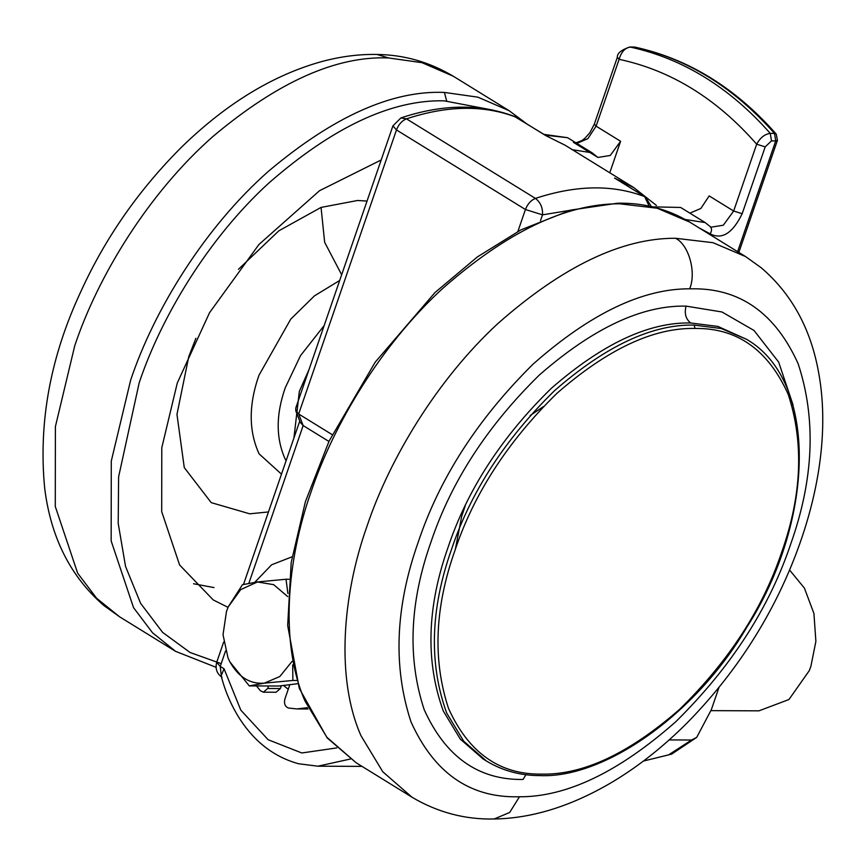 <?xml version="1.0" encoding="UTF-8"?>
<svg xmlns="http://www.w3.org/2000/svg" width="866" height="866" viewBox="0 0 866 866"><rect width="100%" height="100%" fill="white"/><g stroke="black" fill="none" stroke-linecap="round" stroke-linejoin="round"><path stroke-width="1.3" d="M737.605 251.649L775.73 140.909L771.498 140.887L765.198 146.874L756.668 144.2C760.272 137.651 764.808 134.046 770.275 133.396L774.518 133.418C733.827 87.39 687.203 58.617 634.626 47.11L630.394 47.089C625.057 47.814 621.301 51.895 619.114 59.332L596.1 126.155L587.852 138.679L576.843 143.399M543.913 134.371L567.609 137.705L592.106 152.817L597.897 157.439L610.259 155.469L620.608 141.277L596.1 126.155L594.336 124.109L617.339 57.286L619.114 59.332C670.912 70.352 716.767 98.637 756.668 144.2L733.654 211.023L742.184 213.696C732.647 233.268 721.963 239.979 710.131 233.831L699.014 227.845M592.106 152.817L572.404 149.721M620.608 141.277L609.761 172.767M689.888 213.155L700.897 208.425L709.157 195.911L733.654 211.023L723.316 225.225L710.943 227.195L705.162 222.573L680.654 207.461L652.412 206.844M193.54 583.749L213.978 587.581M381.192 159.961L319.532 190.704L258.934 244.493L209.561 312.669L177.292 382.978L161.79 447.733L161.693 511.622L179.598 564.968L213.231 599.932L228.029 607.347M711.008 710.64L758.973 710.834L788.969 699.512L809.309 670.598L810.868 666.43L815.88 641.392L813.932 613.496L804.427 588.144L789.608 570.034M292.004 661.451L279.805 676.53L264.314 683.155L292.87 680.46L292.708 664.85M292.87 680.46L296.724 680.481M297.709 683.685L289.829 684.67L284.86 699.1C283.864 703.647 285.044 706.624 288.421 708.031L296.984 708.94L307.365 707.695M292.102 556.806L271.621 564.784L254.756 582.309M256.52 685.937L260.287 690.667L263.34 692.194L267.67 688.492L268.536 685.98M263.34 692.194L276.048 692.248L280.368 688.546L281.342 685.731M287.902 593.405L286.018 579.257L257.462 581.952L273.678 584.669L287.728 596.598M228.245 606.86L242.458 584.702L257.462 581.952L240.683 589.627L228.213 606.925L226.502 611.331L223.027 634.746L228.007 657.911L229.923 661.938L249.3 685.904L264.314 683.155C250.036 684.248 238.572 677.18 229.923 661.938L228.061 658.03M286.018 579.257L289.06 579.267M249.3 685.904L278.939 686.024L289.829 684.67M718.997 687.431L711.332 709.698L696.729 737.345L691.566 740.019L669.158 739.921M288.248 689.26L283.474 685.461M225.55 650.994L220.235 666.419L224.056 668.769L221.166 675.848C225.084 691.22 231.309 705.617 239.85 719.029C254.95 742.227 274.533 757.133 298.586 763.747L317.919 766.193L350.438 759.006M517.879 231.46L525.435 209.507L396.476 129.943L298.673 413.991L303.165 425.563L328.928 441.465M545.764 135.605L565.033 145.174L545.764 135.605L515.671 117.04C483.542 104.84 447.137 105.446 406.479 118.848C401.986 120.688 398.652 124.379 396.476 129.943L392.937 125.841L295.739 408.124L295.793 410.863L298.673 413.991L332.176 434.656M248.888 583.219L303.165 425.563L300.285 422.446L295.793 410.863M651.384 206.606L645.397 196.983L614.535 178.039L633.804 187.608L565.033 145.174M617.339 57.286C617.09 53.4 621.203 49.979 629.669 47.013L630.394 47.089C682.96 58.607 729.594 87.369 770.275 133.396L771.498 140.887M765.198 146.874L742.184 213.696M710.131 233.831C712.133 230.616 711.96 228.05 709.611 226.123M685.298 219.499L705.162 222.573M777.441 140.324L775.73 140.909L774.518 133.418L776.217 134.078L777.441 140.324L738.85 252.417M635.189 47.175L633.912 47.035L635.189 47.175C688.405 58.856 735.407 87.823 776.217 134.078M567.609 137.705L545.234 135.183M309 369.62L299.344 391.378L293.931 437.99M324.165 325.562L300.491 355.666L285.304 387.654C275.799 414.695 275.843 438.672 285.412 459.586L286.083 460.777M339.689 280.465L314.52 295.826L290.749 319.132L258.966 375.281C248.596 404.823 248.639 431.008 259.096 453.86L281.482 474.157M195.9 338.26L188.756 356.673L176.967 414.381L184.274 467.597L211.217 502.637L249.733 513.819L268.471 511.936M341.659 274.749L324.663 242.307L321.048 207.418L278.841 230.821L238.442 269.304M367.032 201.074L357.615 200.479L321.048 207.418M493.187 110.155L444.052 100.813C391.432 99.622 333.02 127.042 268.817 183.062C208.511 238.172 161.357 316.491 139.177 382.815L118.61 476.863L118.209 523.443L125.548 566.418L140.628 603.364L162.624 632.397L190.098 652.509L221.198 663.627M526.322 123.513L509.143 110.696L477.902 97.165L444.399 92.424L446.65 100.846M444.399 92.424C392.201 90.237 333.648 116.445 268.72 171.057C204.614 227.477 153.91 310.331 130.647 380.152L111.281 461.091L111.162 540.958L133.537 607.64L152.503 632.743L175.571 651.34L216.024 667.285M509.143 110.696L453.264 76.219L422.013 62.688L388.52 57.946C336.322 55.76 277.759 81.967 212.841 136.579C148.725 192.999 98.031 275.853 74.768 345.675L55.392 426.613L55.283 506.48L77.648 573.162L96.624 598.265L119.692 616.863L175.571 651.34M119.692 616.863L104.017 605.648C70.644 576.832 50.867 537.732 44.696 488.359C38.266 422.034 50.52 355.98 81.48 290.207C105.825 237.122 139.253 189.373 181.752 146.939C226.6 103.357 273.45 74.844 322.314 61.41C341.182 56.398 359.433 54.093 377.089 54.471L388.52 57.946M280.368 688.546L267.67 688.492M643.47 761.03L668.574 754.903L691.566 740.019M617.599 203.207L571.019 210.048L520.942 229.858L477.339 256.953L435.013 292.524L375.205 362.161L329.123 441.054L305.395 501.695L291.192 562.564L287.674 625.479L299.279 688.373L327.142 737.875L356.11 762.73L326.904 737.291L305.07 701.179C279.945 644.38 286.365 561.352 311.186 491.542C333.627 424.448 381.04 345.361 441.855 289.201C506.588 232.034 565.844 203.564 619.612 203.791L617.599 203.207C643.806 202.698 667.827 208.998 689.682 222.086L657.164 208.219L619.612 203.791M356.11 762.73L411.989 797.207L382.783 771.768L360.96 735.656C335.835 678.857 342.243 595.83 367.065 526.019C389.516 458.926 436.929 379.838 497.733 323.678C562.467 266.512 621.723 238.042 675.491 238.269L713.043 242.696L745.561 256.563L689.682 222.086M689.682 288.811L692.031 288.8C739.878 288.129 775.254 313.102 798.149 363.742C816.259 418.798 813.834 478.746 790.875 543.567C769.43 607.726 731.099 667.08 675.891 721.627C618.919 771.92 566.786 796.98 519.459 796.785L517.11 796.796C469.264 797.467 433.888 772.494 410.993 721.854C392.883 666.798 395.307 606.85 418.267 542.029C439.712 477.87 478.043 418.516 533.25 363.98C590.222 313.676 642.356 288.616 689.682 288.811C696.578 272.389 688.773 244.591 675.491 238.269M519.459 796.785L509.673 812.47L494.161 818.987C532.936 818.37 572.956 805.672 614.221 780.894C639.66 765.414 663.908 746.135 686.976 723.056C726.801 682.516 758.519 637.105 782.106 586.823C817.785 510.312 829.985 434.451 818.706 373.008C810.944 329.015 791.784 293.931 761.236 267.778L745.561 256.563M525.922 774.702L523.075 779.476C478.487 780.104 445.525 756.83 424.188 709.655C407.312 658.344 409.575 602.487 430.965 542.084C451.164 481.68 487.331 425.964 539.442 374.935C593.167 328.062 642.042 305.124 686.067 306.12L721.963 311.976L754.015 330.476L778.653 362.075L793.04 404.898M686.067 306.12C684.205 313.405 685.753 319.024 690.689 322.975L717.892 326.428L746.698 339.375C819.03 381.441 814.441 521.548 746.979 626.973C695.301 715.424 603.559 778.675 539.875 775.59C520.455 775.622 502.67 770.783 486.508 761.073L463.732 741.231L446.704 713.064C428.811 663.637 430.402 609.134 451.467 549.542C470.693 492.083 505.084 439.084 554.651 390.555C605.756 345.967 652.25 324.144 694.121 325.096L721.335 328.55L746.698 339.375M486.508 761.073L483.076 758.952L460.29 739.109L443.262 710.943C425.379 661.516 426.97 607.012 448.036 547.42C467.25 489.961 501.641 436.962 551.209 388.433C602.314 343.845 648.807 322.022 690.689 322.975M695.052 328.463C737.031 327.868 768.055 349.788 788.147 394.203C804.038 442.504 801.905 495.092 781.771 551.956C762.751 608.83 728.707 661.278 679.648 709.319C629.062 753.452 583.056 775.048 541.607 774.107C499.628 774.702 468.593 752.792 448.501 708.366C432.61 660.065 434.743 607.477 454.888 550.614C473.908 493.739 507.941 441.292 557.011 393.251C607.586 349.128 653.603 327.532 695.052 328.463L694.121 325.096M224.056 668.769L240.813 710.142L268.114 739.716L301.812 752.976L336.755 747.91M222.032 677.266C216.868 673.716 215.093 668.736 216.695 662.317L220.235 666.419L221.425 676.811M603.894 204.755L542.506 214.844L540.492 220.668M545.602 135.41L514.372 116.39C480.1 103.595 442.277 104.104 400.915 117.928L406.479 118.848L535.437 198.411C576.096 185.01 612.5 184.404 644.629 196.604L614.535 178.039M542.506 214.844L525.435 209.507C527.611 203.943 530.945 200.252 535.437 198.411C540.525 202.319 542.885 207.797 542.506 214.844M649.154 206.13L644.629 196.604L645.397 196.983M629.669 47.013L633.912 47.035M594.336 124.109L589.865 132.747L584.853 138.344L581.844 140.617L575.912 142.836M597.897 157.439L573.389 142.327M377.089 54.471C404.13 54.807 429.525 62.06 453.264 76.219M296.984 708.94L308.004 708.983M696.729 737.345L671.68 754.102L643.449 761.052M543.285 406.663L530.187 415.518M465.313 505.592L461.686 516.342L455.408 549.098M411.989 797.207C437.59 812.384 464.977 819.647 494.161 818.987M362.02 766.378L317.919 766.193M216.695 662.317L223.655 642.096M243.519 584.398L299.755 421.082M400.915 117.928L392.937 125.841M656.428 205.437L633.804 187.608M516.45 117.419L514.372 116.39"/></g></svg>
